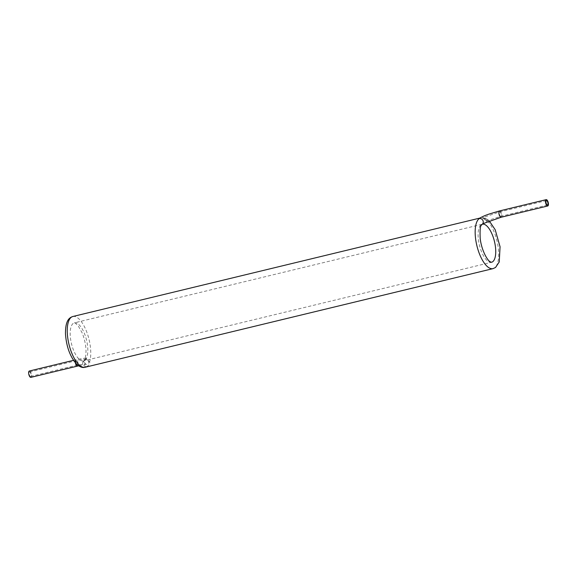 <?xml version="1.0" encoding="UTF-8"?>
<svg xmlns="http://www.w3.org/2000/svg" width="577" height="577" viewBox="0 0 577 577"><rect width="100%" height="100%" fill="white"/><g stroke="black" fill="none" stroke-linecap="round" stroke-linejoin="round"><path stroke-width="0.43" stroke-dasharray="2.88 2.16" d="M486.454 222.066L486.974 219.094L483.476 218.056L479.516 218.221M86.68 366.532A3.267 2.957 -126.1 0 1 83.247 361.353L86.023 358.389L89.615 361.837C90.113 363.748 89.132 365.313 86.68 366.532A26.109 10.328 -103.6 0 1 85.136 367.26M484.795 219.722L486.865 220.832C487.897 220.443 487.601 219.678 485.993 218.546L482.682 217.673L484.795 219.722M29.434 372.028A2.286 0.902 -103.6 0 1 29.571 371.97A2.286 0.902 -103.6 0 1 30.934 373.795A2.286 0.902 -103.6 0 1 30.776 376.348A2.286 0.902 -103.6 0 1 30.639 376.406A2.286 0.902 -103.6 0 1 29.276 374.581A2.286 0.902 -103.6 0 1 29.434 372.028M29.34 371.018A3.267 1.291 -103.6 0 1 31.295 373.629A3.267 1.291 -103.6 0 1 31.064 377.271M87.971 360.74C90.517 362.471 86.341 366.936 84.48 362.443C84.552 360.416 85.115 359.399 86.168 359.399L87.971 360.74M491.525 262.275A19.582 7.746 -103.6 0 1 479.393 245.059A19.582 7.746 -103.6 0 1 482.314 224.208L74.397 322.846A19.582 7.746 -103.6 0 1 86.132 338.526A19.582 7.746 -103.6 0 1 84.761 360.373A19.582 7.746 -103.6 0 1 83.607 360.913A19.582 7.746 -103.6 0 1 71.476 343.704A19.582 7.746 -103.6 0 1 74.397 322.846C73.921 321.973 75.176 322.947 78.162 325.76L82.129 332.857C84.494 338.692 85.793 344.613 86.016 350.621C85.843 360.776 83.477 360.978 83.802 360.813L491.525 262.275M483.476 218.056A26.109 10.328 -103.6 0 1 497.223 241.951A26.109 10.328 -103.6 0 1 494.597 267.894A26.109 10.328 -103.6 0 1 493.061 268.622M72.868 316.499A26.109 10.328 -103.6 0 1 86.882 332.345A26.109 10.328 -103.6 0 1 89.615 361.837M501.11 217.255A3.267 1.291 76.4 0 0 501.305 217.168A3.267 1.291 76.4 0 0 501.088 212.314A3.267 1.291 76.4 0 0 499.574 210.915M499.668 211.925A2.286 0.902 -103.6 0 1 499.805 211.867A2.286 0.902 -103.6 0 1 501.175 213.692A2.286 0.902 -103.6 0 1 501.016 216.245A2.286 0.902 -103.6 0 1 500.879 216.303A2.286 0.902 -103.6 0 1 499.509 214.478A2.286 0.902 -103.6 0 1 499.668 211.925M75.392 362.861A3.267 1.291 -103.6 0 1 75.955 359.745A3.267 1.291 -103.6 0 1 77.909 362.356A3.267 1.291 -103.6 0 1 77.686 365.998M76.056 360.755A2.286 0.902 76.4 0 0 75.89 363.308A2.286 0.902 76.4 0 0 77.26 365.133A2.286 0.902 76.4 0 0 77.441 362.147A2.286 0.902 76.4 0 0 76.186 360.697A2.286 0.902 76.4 0 0 76.056 360.755M489.282 220.926L486.974 219.094M546.426 200.594L499.805 211.867L482.682 217.68M547.501 205.03L500.879 216.303L486.865 220.832M485.993 218.546L482.725 217.673M78.631 365.818L85.36 364.888C83.802 364.058 83.348 362.644 84.004 360.661M73.488 360.337L75.955 359.745C82.302 358.425 85.663 357.978 86.023 358.389M30.639 376.406L77.26 365.133L85.562 363.928L84.48 362.443M29.571 371.97L76.186 360.697C83.492 359.017 85.483 359.262 86.168 359.399"/><path stroke-width="0.87" d="M482.675 223.768L501.11 217.255A3.267 1.291 76.4 0 1 499.091 214.392A3.267 1.291 76.4 0 1 499.574 210.915L488.632 214.204C485.358 215.524 485.279 215.192 479.516 218.221L479.242 218.589A3.267 2.957 -126.1 0 1 482.675 223.768M547.631 204.972A2.286 0.902 76.4 0 0 547.797 202.419A2.286 0.902 76.4 0 0 546.426 200.594A2.286 0.902 76.4 0 0 546.08 203.025A2.286 0.902 76.4 0 0 547.501 205.03A2.286 0.902 76.4 0 0 547.631 204.972M547.919 205.895A3.267 1.291 76.4 0 0 548.15 202.253A3.267 1.291 76.4 0 0 546.195 199.642A3.267 1.291 76.4 0 0 545.705 203.118A3.267 1.291 76.4 0 0 547.732 205.982A3.267 1.291 76.4 0 0 547.919 205.895M31.064 377.271A3.267 1.291 -103.6 0 1 30.869 377.358A3.267 1.291 -103.6 0 1 28.85 374.495A3.267 1.291 -103.6 0 1 29.34 371.018L73.488 360.337M492.679 261.727A19.582 7.746 -103.6 0 1 491.525 262.275L490.313 261.843C487.248 260.508 481.434 249.841 480.208 238.553C479.833 230.18 480.244 225.708 481.442 225.138L482.314 224.208A19.582 7.746 -103.6 0 1 494.049 239.881A19.582 7.746 -103.6 0 1 492.679 261.727M489.282 220.926L495.203 229.754L500.064 246.783L499.235 261.958L495.564 267.447L493.061 268.622A26.109 10.328 -103.6 0 1 477.41 247.721A26.109 10.328 -103.6 0 1 479.242 218.589M85.136 367.26A26.109 10.328 -103.6 0 1 68.966 344.31A26.109 10.328 -103.6 0 1 72.868 316.499C69.276 317.631 65.389 320.473 65.468 333.686C66.333 346.525 70.033 356.673 76.568 364.123C79.792 366.986 82.648 368.032 85.136 367.26L493.061 268.622M77.686 365.998A3.267 1.291 -103.6 0 1 77.491 366.085A3.267 1.291 -103.6 0 1 75.392 362.861M479.682 218.128L72.868 316.499M546.195 199.642L499.574 210.915M547.732 205.982L501.11 217.255M30.869 377.358L78.631 365.818"/></g></svg>
